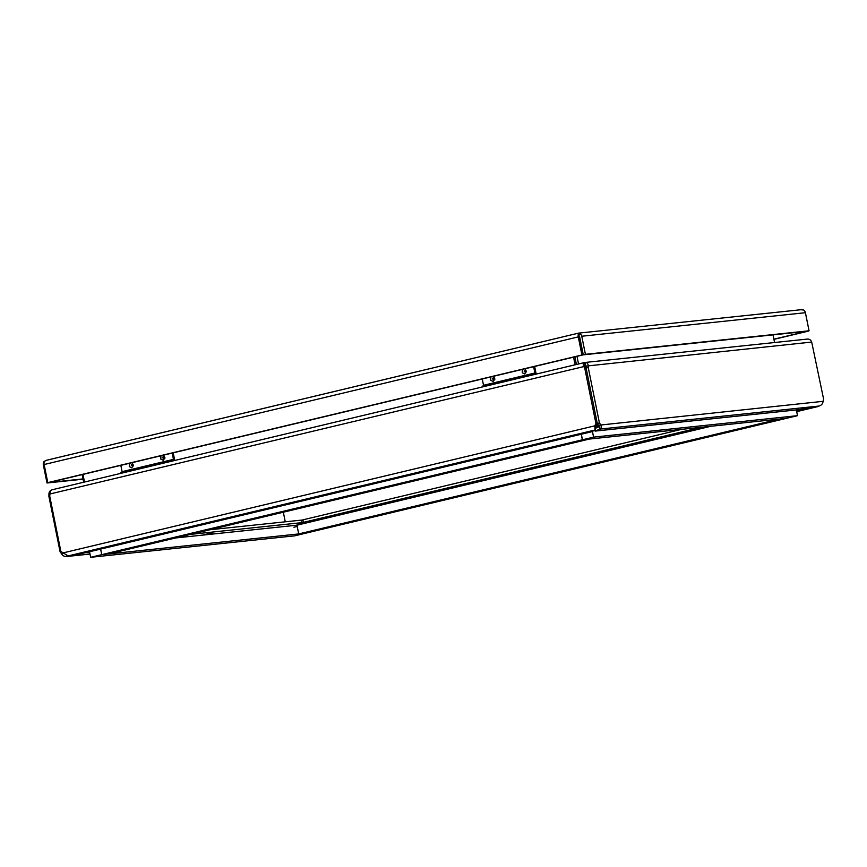 <?xml version="1.0" encoding="UTF-8"?>
<svg xmlns="http://www.w3.org/2000/svg" width="867" height="867" viewBox="0 0 867 867"><rect width="100%" height="100%" fill="white"/><g stroke="black" fill="none" stroke-linecap="round" stroke-linejoin="round"><path stroke-width="1.3" d="M163.614 455.121L165.012 457.939L163.224 460.269L160.818 459.142L160.904 455.771M132.109 462.653L133.496 465.536L131.719 467.79L129.281 466.609L129.4 463.303M120.827 465.351L122.095 471.659L173.454 459.38L172.175 453.073M163.278 456.746A0.791 0.672 84 0 1 163.7 456.801L163.841 458.155A0.791 0.672 84 0 1 163.841 458.155A0.791 0.672 84 0 1 162.833 457.819A0.791 0.672 84 0 1 163.278 456.746M131.773 464.268A0.791 0.672 84 0 1 132.196 464.333L132.337 465.677A0.791 0.672 84 0 1 131.329 465.351A0.791 0.672 84 0 1 131.773 464.268M120.892 473.328L120.73 472.548L173.205 460.16L173.454 459.38M172.089 460.279L172.24 461.06M174.614 460.496A2.785 1.452 76.6 0 0 174.516 459.272L173.216 452.823M122.074 472.233L122.095 471.659M579.795 333.481L579.275 334.976L578.462 333.156L579.795 333.481A3.858 3.284 84 0 1 581.757 336.233L585.409 354.321L583.274 354.841L581.92 354.982L578.278 336.895A3.858 2.016 -103.4 0 1 578.506 333.73L578.462 333.156L46.46 460.29L44.369 461.374A3.858 2.016 76.6 0 0 44.141 464.528L47.783 482.626L49.137 482.486L47.002 482.995L43.35 464.907A3.858 3.284 84 0 1 44.076 461.504L46.211 460.334L578.452 333.145L801.26 309.692M808.239 330.988L806.928 331.302L809.063 330.793L805.41 312.705A3.858 3.284 -96 0 0 803.449 309.952L800.794 309.757M47.002 482.995L83.069 479.191M808.272 331.161L773.938 339.365M585.409 354.321L809.063 330.793M579.622 336.743L583.274 354.841L578.983 335.67M47.783 482.626L581.92 354.982M773.895 339.192L806.928 331.302L583.274 354.841L49.137 482.486L83.015 478.92M710.842 426.282L296.947 525.185L175.535 537.963M89.539 551.748L90.667 557.308L294.596 535.849L786.336 418.338L779.325 419.075L298.703 533.931L296.947 525.185M581.248 434.248L582.364 439.807L589.376 439.07L108.754 553.926L101.742 554.663L298.703 533.931M592.031 430.693L591.587 431.766L595.033 430.01L594.795 425.838L596.138 425.697L597.276 423.432L599.411 426.575L599.921 429.1C601.286 428.461 601.568 427.008 600.755 424.722L599.411 422.923L597.276 423.432L586.114 368.031L597.276 423.432L595.932 423.573L584.759 368.172L583.74 366.427C583.047 364.205 583.112 362.959 583.935 362.688L52.28 489.736C50.741 490.18 49.972 491.589 49.961 493.984L49.701 496.043L60.874 551.434L68.103 555.931L85.866 552.615M599.411 422.923L588.249 367.521L586.114 368.031L584.488 365.332L584.185 362.72L584.683 365.235L585.474 365.007L586.125 366.091L586.114 368.031L584.759 368.172M807.058 339.127C809.269 338.856 810.818 339.842 811.696 342.064L823.65 399.329L823.076 401.323C822.816 403.729 821.461 405.301 819.033 406.038L801.01 409.441L595.152 431.094L599.921 429.1L819.033 406.038M598.62 425.231L823.076 401.323M807.459 339.062L585.279 362.439L585.55 364.996M584.434 365.202L583.935 362.688L584.976 362.493C586.742 362.276 587.837 363.306 588.26 365.581L588.249 367.521M599.411 426.575L594.935 428.526L595.445 431.04L801.433 409.365M811.696 342.064L586.125 366.091M593.44 430.422L595.445 431.04M576.403 364.476L574.864 356.846L576.403 364.476M774.567 342.519L773.028 334.868M578.538 363.967L576.999 356.337M285.265 521.815L283.325 512.202L285.265 521.815M819.413 405.951L799.244 409.625M817.863 406.265L796.697 411.63M800.501 409.495L796.524 410.741M701.284 427.279L303.407 522.367L297.804 524.979M536.185 467.866L528.642 469.134L536.185 467.866M320.552 519.398L312.998 520.666L320.552 519.398M303.407 522.367L302.897 519.842L301.564 520.471M681.549 429.36L302.897 519.842M62.782 552.973L594.795 425.838L595.932 423.573M49.961 493.984L585.084 366.286M68.103 555.931L595.033 430.01L596.138 425.697M85.66 552.669L591.587 431.766L85.465 552.712M573.553 357.161L575.092 364.79M84.5 482.03L82.961 474.401M61.048 551.575L60.083 551.802L61.427 553.601L62.966 553.233M49.733 496.206L48.91 496.412L60.083 551.802M61.427 553.601C62.608 555.801 64.472 556.744 66.997 556.451L66.889 555.931M90.005 554.056L66.521 556.527L84.543 552.886M48.91 496.412L48.931 494.461C48.888 492.098 49.918 490.559 52.042 489.844M49.928 494.223L48.931 494.461M89.713 552.582L85.79 552.647M83.676 482.225L82.137 474.596M190.686 534.343L301.998 522.628L301.488 520.113L209.922 529.748M301.998 522.628L296.395 525.25M203.702 534.766L212.794 532.782L203.702 534.766M582.364 439.807L101.742 554.663L100.626 549.104M525.044 368.757L526.442 371.575L524.654 373.894L522.248 372.767L522.335 369.396M493.54 376.278L494.938 379.096L493.15 381.426L490.711 380.234L490.83 376.928M482.258 378.977L483.526 385.284L534.885 373.005L533.617 366.708M524.708 370.372A0.791 0.672 84 0 1 525.131 370.426L525.272 371.78A0.791 0.672 84 0 1 524.264 371.455A0.791 0.672 84 0 1 524.708 370.372M493.204 377.904A0.791 0.672 84 0 1 493.626 377.958L493.767 379.312A0.791 0.672 84 0 1 493.767 379.312A0.791 0.672 84 0 1 492.759 378.977A0.791 0.672 84 0 1 493.204 377.904M482.323 386.964L482.16 386.173L534.668 373.785L534.885 373.005M533.519 373.905L533.671 374.685M536.044 374.121A2.785 1.452 76.6 0 0 535.947 372.897L534.646 366.459M483.504 385.858L483.526 385.284M581.345 434.226L582.461 439.786L786.402 418.327L797.521 415.672L593.581 437.131L592.41 431.343M582.461 439.786L593.581 437.131M796.361 409.928L797.521 415.672M90.667 557.308L101.775 554.652M581.757 336.233L805.41 312.705M44.141 464.528L578.278 336.895M594.892 428.255L595.781 428.157M595.64 426.336L599.216 425.957M297.197 526.453L293.913 527.234M583.762 362.731L52.28 489.736M89.995 554.024L66.997 556.451M578.961 334.478L578.56 333.632M598.577 425.177L596.279 425.415M818.166 406.504L796.708 411.641"/></g></svg>
